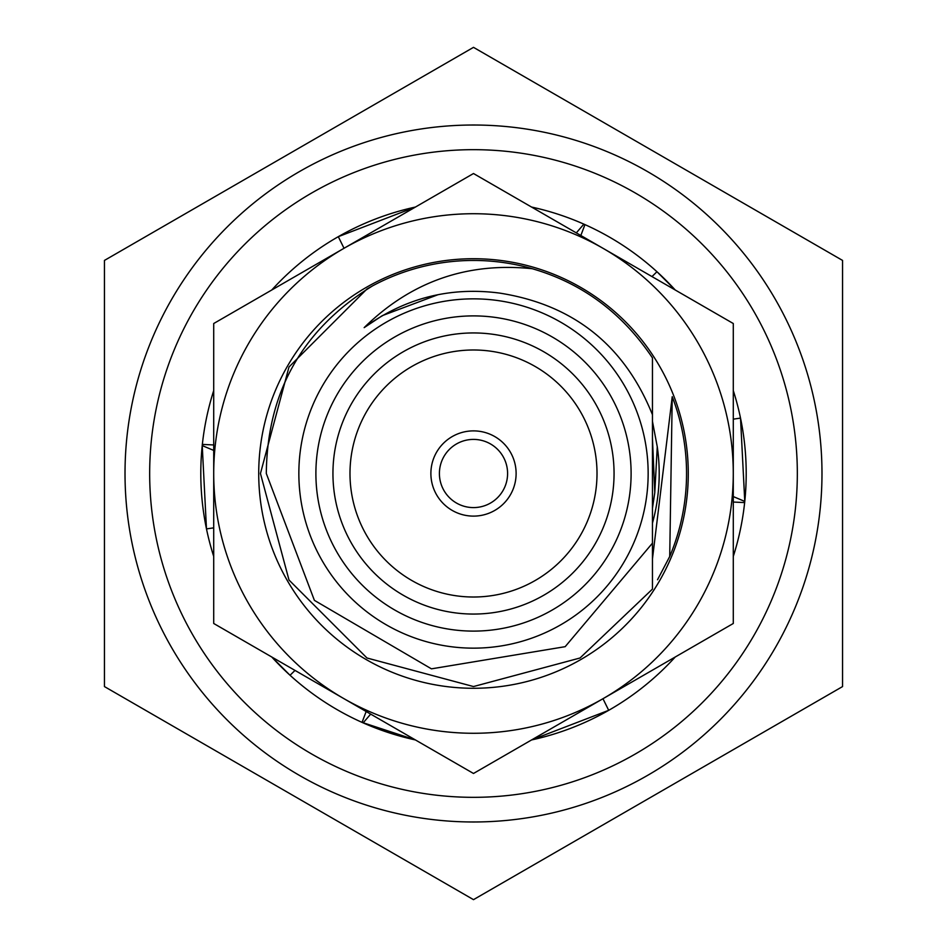 <?xml version="1.0" encoding="UTF-8"?>
<svg xmlns="http://www.w3.org/2000/svg" width="947" height="947" viewBox="0 0 947 947"><rect width="100%" height="100%" fill="white"/><g stroke="black" fill="none" stroke-linecap="round" stroke-linejoin="round"><path stroke-width="1.42" d="M349.988 473.5A123.512 123.512 0 0 0 473.5 597.012A123.512 123.512 0 0 0 597.012 473.5A123.512 123.512 0 0 0 473.5 349.988A123.512 123.512 0 0 0 349.988 473.5M439.408 473.5A34.092 34.092 0 0 0 473.5 507.592A34.092 34.092 0 0 0 507.592 473.5A34.092 34.092 0 0 0 473.5 439.408A34.092 34.092 0 0 0 439.408 473.5M298.85 473.5A174.65 174.65 0 0 1 473.5 298.85A174.65 174.65 0 0 1 648.15 473.5A174.65 174.65 0 0 1 473.5 648.15A174.65 174.65 0 0 1 298.85 473.5M631.104 473.5A157.604 157.604 0 0 0 473.5 315.896A157.604 157.604 0 0 0 315.896 473.5A157.604 157.604 0 0 0 473.5 631.104A157.604 157.604 0 0 0 631.104 473.5M332.942 473.5A140.558 140.558 0 0 0 473.5 614.058A140.558 140.558 0 0 0 614.058 473.5A140.558 140.558 0 0 0 473.5 332.942A140.558 140.558 0 0 0 332.942 473.5M516.115 473.5A42.615 42.615 0 0 0 473.5 430.885A42.615 42.615 0 0 0 430.885 473.5A42.615 42.615 0 0 0 473.5 516.115A42.615 42.615 0 0 0 516.115 473.5M821.984 473.5A348.484 348.484 0 0 0 473.5 125.016A348.484 348.484 0 0 0 125.016 473.5A348.484 348.484 0 0 0 473.5 821.984A348.484 348.484 0 0 0 821.984 473.5M652.459 414.727L652.459 357.907C622.215 312.877 582.156 283.153 532.285 268.723A213.051 213.051 0 0 0 372.502 285.911C302.531 329.177 267.137 391.703 266.308 473.5L314.392 600.351L431.453 668.842L565.181 646.671L652.459 543.152L652.459 414.727C624.404 345.241 573.444 304.697 499.578 293.085C449.908 286.61 404.76 298.127 364.157 327.638L382.351 315.623L438.106 294.671M532.285 268.723C467.108 261.952 411.057 281.59 364.157 327.638M372.502 285.911L366.974 289.001L289.001 366.974L260.449 473.5L289.001 580.026L366.974 657.999L473.5 686.551L580.026 657.999L652.459 589.093L580.026 657.999L473.5 686.551L366.974 657.999L289.001 580.026L260.449 473.5L289.001 366.974L366.974 289.001L372.502 285.911L366.974 289.001L289.001 366.974L260.449 473.5L289.001 580.026L366.974 657.999L473.5 686.551L580.026 657.999L652.459 589.093L580.026 657.999L473.5 686.551L366.974 657.999L289.001 580.026L260.449 473.5L289.001 366.974L366.974 289.001L372.502 285.911M289.001 366.974L260.449 473.5L289.001 580.026L366.974 657.999L473.5 686.551L580.026 657.999L652.459 589.093L652.459 508.219L652.459 589.093L652.459 508.219L652.459 589.093L652.459 508.219L652.459 558.872L672.228 396.71A213.051 213.051 0 0 1 669.718 556.493L672.228 396.71M364.986 327.011L382.351 315.623L364.986 327.011M104.442 686.575L104.442 260.425L473.5 47.35L842.558 260.425L842.558 686.575L473.5 899.65L104.442 686.575M659.503 580.89A214.78 214.78 0 0 1 366.11 659.503A214.78 214.78 0 0 1 287.497 366.11A214.78 214.78 0 0 1 580.89 287.497A214.78 214.78 0 0 1 659.503 580.89M657.526 579.742L669.718 556.493M652.459 508.208L654.779 492.677L657.265 446.759A185.707 185.707 0 0 1 652.459 523.087M657.265 446.759L652.459 421.379M248.528 343.607A259.786 259.786 0 0 0 213.714 473.5L213.714 623.481L473.5 773.474L733.286 623.481L733.286 323.519L473.5 173.526L213.714 323.519L213.714 473.5A259.786 259.786 0 0 0 603.393 698.472A259.786 259.786 0 0 0 603.393 248.528A259.786 259.786 0 0 0 248.528 343.607M654.779 492.677L652.459 438.781L654.791 492.665M580.831 235.495L584.95 224.617M583.861 224.131L576.309 232.891M675.223 657.005A272.7 272.7 0 0 1 531.563 739.95L608.696 710.321L602.967 698.72M366.169 711.505L362.05 722.383L415.413 739.927M271.801 657.017L290.042 675.27L295.014 670.417M213.714 444.948L202.35 444.415L202.232 445.599L206.482 528.9L213.714 527.846M733.286 390.566A272.7 272.7 0 0 1 733.286 556.434M415.437 739.95A272.7 272.7 0 0 1 271.777 657.005M213.714 556.434A272.7 272.7 0 0 1 213.714 390.566M161.002 388.59A323.827 323.827 0 0 1 558.41 161.002A323.827 323.827 0 0 1 785.998 558.41A323.827 323.827 0 0 1 388.59 785.998A323.827 323.827 0 0 1 161.002 388.59M271.777 289.995A272.7 272.7 0 0 1 415.437 207.05L338.304 236.679L344.033 248.28M531.563 207.05A272.7 272.7 0 0 1 675.223 289.995M733.286 502.052L744.65 502.585L744.768 501.401L740.518 418.101L733.286 419.154M675.199 289.983L656.958 271.73L651.986 276.583M744.768 501.401L733.286 496.583M363.139 722.869L370.691 714.109M202.232 445.599L213.714 450.417"/></g></svg>

